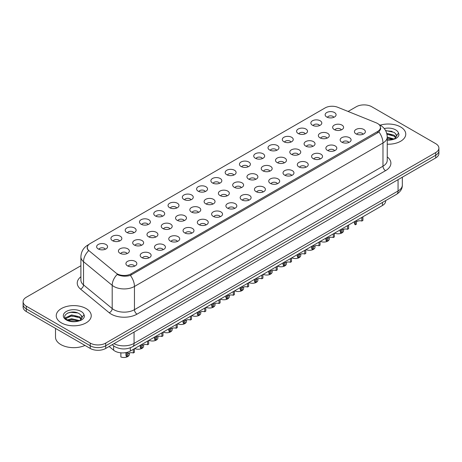 <?xml version="1.0" encoding="UTF-8"?>
<svg xmlns="http://www.w3.org/2000/svg" width="462" height="462" viewBox="0 0 462 462"><rect width="100%" height="100%" fill="white"/><g stroke="black" fill="none" stroke-linecap="round" stroke-linejoin="round"><path stroke-width="0.69" d="M312.468 125.248A5.469 3.159 180 0 1 311.382 124.359A5.469 3.159 180 0 1 313.19 120.432A5.469 3.159 180 0 1 320.201 120.784A5.469 3.159 180 0 1 321.286 124.359A5.469 3.159 180 0 1 312.468 125.248M319.537 125.577A3.28 1.894 0 0 0 318.653 124.653A3.28 1.894 0 0 0 315.419 124.174A3.28 1.894 0 0 0 313.132 125.577M298.186 133.495A5.469 3.159 180 0 1 297.101 132.606A5.469 3.159 180 0 1 298.908 128.679A5.469 3.159 180 0 1 305.919 129.031A5.469 3.159 180 0 1 307.005 132.606A5.469 3.159 180 0 1 298.186 133.495M305.249 133.824A3.28 1.894 0 0 0 304.371 132.9A3.28 1.894 0 0 0 301.137 132.421A3.28 1.894 0 0 0 298.85 133.824M283.899 141.742A5.469 3.159 180 0 1 282.813 140.846A5.469 3.159 180 0 1 284.627 136.925A5.469 3.159 180 0 1 291.637 137.278A5.469 3.159 180 0 1 292.723 140.846A5.469 3.159 180 0 1 283.899 141.742M290.968 142.071A3.28 1.894 0 0 0 290.09 141.147A3.28 1.894 0 0 0 286.856 140.667A3.28 1.894 0 0 0 284.569 142.071M269.617 149.988A5.469 3.159 180 0 1 268.532 149.093A5.469 3.159 180 0 1 270.345 145.172A5.469 3.159 180 0 1 277.356 145.524A5.469 3.159 180 0 1 278.436 149.093A5.469 3.159 180 0 1 269.617 149.988M276.686 150.317A3.28 1.894 0 0 0 275.808 149.393A3.28 1.894 0 0 0 272.574 148.914A3.28 1.894 0 0 0 270.287 150.317M255.336 158.235A5.469 3.159 180 0 1 254.25 157.34A5.469 3.159 180 0 1 256.063 153.419A5.469 3.159 180 0 1 263.069 153.771A5.469 3.159 180 0 1 264.154 157.34A5.469 3.159 180 0 1 255.336 158.235M262.404 158.558A3.28 1.894 0 0 0 261.527 157.64A3.28 1.894 0 0 0 258.293 157.161A3.28 1.894 0 0 0 256 158.558M241.054 166.482A5.469 3.159 180 0 1 239.969 165.587A5.469 3.159 180 0 1 241.782 161.66A5.469 3.159 180 0 1 248.787 162.012A5.469 3.159 180 0 1 249.873 165.587A5.469 3.159 180 0 1 241.054 166.482M248.123 166.805A3.28 1.894 0 0 0 247.239 165.887A3.28 1.894 0 0 0 244.011 165.402A3.28 1.894 0 0 0 241.718 166.805M226.773 174.723A5.469 3.159 180 0 1 225.687 173.833A5.469 3.159 180 0 1 227.5 169.906A5.469 3.159 180 0 1 234.505 170.259A5.469 3.159 180 0 1 235.591 173.833A5.469 3.159 180 0 1 226.773 174.723M233.841 175.052A3.28 1.894 0 0 0 232.958 174.128A3.28 1.894 0 0 0 229.73 173.648A3.28 1.894 0 0 0 227.437 175.052M212.491 182.969A5.469 3.159 180 0 1 211.405 182.08A5.469 3.159 180 0 1 213.213 178.153A5.469 3.159 180 0 1 220.224 178.505A5.469 3.159 180 0 1 221.31 182.08A5.469 3.159 180 0 1 212.491 182.969M219.56 183.298A3.28 1.894 0 0 0 218.676 182.375A3.28 1.894 0 0 0 215.442 181.895A3.28 1.894 0 0 0 213.155 183.298M198.21 191.216A5.469 3.159 180 0 1 197.124 190.327A5.469 3.159 180 0 1 198.931 186.4A5.469 3.159 180 0 1 205.942 186.752A5.469 3.159 180 0 1 207.028 190.327A5.469 3.159 180 0 1 198.21 191.216M205.278 191.545A3.28 1.894 0 0 0 204.395 190.621A3.28 1.894 0 0 0 201.161 190.142A3.28 1.894 0 0 0 198.874 191.545M183.922 199.463A5.469 3.159 180 0 1 182.842 198.568A5.469 3.159 180 0 1 184.65 194.646A5.469 3.159 180 0 1 191.661 194.999A5.469 3.159 180 0 1 192.746 198.568A5.469 3.159 180 0 1 183.922 199.463M190.991 199.792A3.28 1.894 0 0 0 190.113 198.868A3.28 1.894 0 0 0 186.879 198.389A3.28 1.894 0 0 0 184.592 199.792M169.641 207.709A5.469 3.159 180 0 1 168.555 206.814A5.469 3.159 180 0 1 170.368 202.893A5.469 3.159 180 0 1 177.379 203.245A5.469 3.159 180 0 1 178.465 206.814A5.469 3.159 180 0 1 169.641 207.709M176.709 208.039A3.28 1.894 0 0 0 175.831 207.115A3.28 1.894 0 0 0 172.597 206.635A3.28 1.894 0 0 0 170.311 208.039M155.359 215.956A5.469 3.159 180 0 1 154.273 215.061A5.469 3.159 180 0 1 156.087 211.14A5.469 3.159 180 0 1 163.092 211.492A5.469 3.159 180 0 1 164.177 215.061A5.469 3.159 180 0 1 155.359 215.956M162.428 216.28A3.28 1.894 0 0 0 161.55 215.361A3.28 1.894 0 0 0 158.316 214.882A3.28 1.894 0 0 0 156.029 216.28M141.077 224.203A5.469 3.159 180 0 1 139.992 223.308A5.469 3.159 180 0 1 141.805 219.381A5.469 3.159 180 0 1 148.81 219.733A5.469 3.159 180 0 1 149.896 223.308A5.469 3.159 180 0 1 141.077 224.203M148.146 224.526A3.28 1.894 0 0 0 147.263 223.608A3.28 1.894 0 0 0 144.034 223.123A3.28 1.894 0 0 0 141.742 224.526M126.796 232.444A5.469 3.159 180 0 1 125.71 231.554A5.469 3.159 180 0 1 127.524 227.627A5.469 3.159 180 0 1 134.529 227.98A5.469 3.159 180 0 1 135.614 231.554A5.469 3.159 180 0 1 126.796 232.444M133.865 232.773A3.28 1.894 0 0 0 132.981 231.849A3.28 1.894 0 0 0 129.753 231.37A3.28 1.894 0 0 0 127.46 232.773M112.514 240.69A5.469 3.159 180 0 1 111.429 239.801A5.469 3.159 180 0 1 113.242 235.874A5.469 3.159 180 0 1 120.247 236.226A5.469 3.159 180 0 1 121.333 239.801A5.469 3.159 180 0 1 112.514 240.69M119.583 241.02A3.28 1.894 0 0 0 118.699 240.096A3.28 1.894 0 0 0 115.465 239.616A3.28 1.894 0 0 0 113.178 241.02M98.233 248.937A5.469 3.159 180 0 1 97.147 248.048A5.469 3.159 180 0 1 98.955 244.121A5.469 3.159 180 0 1 105.965 244.473A5.469 3.159 180 0 1 107.051 248.048A5.469 3.159 180 0 1 98.233 248.937M105.301 249.266A3.28 1.894 0 0 0 104.418 248.342A3.28 1.894 0 0 0 101.184 247.863A3.28 1.894 0 0 0 98.897 249.266M326.749 117.007A5.469 3.159 180 0 1 325.664 116.112A5.469 3.159 180 0 1 327.477 112.185A5.469 3.159 180 0 1 334.482 112.537A5.469 3.159 180 0 1 335.568 116.112A5.469 3.159 180 0 1 326.749 117.007M333.818 117.331A3.28 1.894 0 0 0 332.935 116.407A3.28 1.894 0 0 0 329.701 115.927A3.28 1.894 0 0 0 327.414 117.331M319.97 137.826A5.469 3.159 180 0 1 318.884 136.937A5.469 3.159 180 0 1 320.692 133.01A5.469 3.159 180 0 1 327.702 133.362A5.469 3.159 180 0 1 328.788 136.937A5.469 3.159 180 0 1 319.97 137.826M327.038 138.155A3.28 1.894 0 0 0 326.155 137.231A3.28 1.894 0 0 0 322.921 136.752A3.28 1.894 0 0 0 320.634 138.155M305.688 146.073A5.469 3.159 180 0 1 304.602 145.178A5.469 3.159 180 0 1 306.41 141.256A5.469 3.159 180 0 1 313.421 141.609A5.469 3.159 180 0 1 314.507 145.178A5.469 3.159 180 0 1 305.688 146.073M312.757 146.402A3.28 1.894 0 0 0 311.873 145.478A3.28 1.894 0 0 0 308.639 144.999A3.28 1.894 0 0 0 306.352 146.402M291.401 154.32A5.469 3.159 180 0 1 290.321 153.424A5.469 3.159 180 0 1 292.128 149.503A5.469 3.159 180 0 1 299.139 149.855A5.469 3.159 180 0 1 300.225 153.424A5.469 3.159 180 0 1 291.401 154.32M298.469 154.649A3.28 1.894 0 0 0 297.592 153.725A3.28 1.894 0 0 0 294.358 153.245A3.28 1.894 0 0 0 292.071 154.649M277.119 162.566A5.469 3.159 180 0 1 276.033 161.671A5.469 3.159 180 0 1 277.847 157.75A5.469 3.159 180 0 1 284.858 158.102A5.469 3.159 180 0 1 285.943 161.671A5.469 3.159 180 0 1 277.119 162.566M284.188 162.895A3.28 1.894 0 0 0 283.31 161.971A3.28 1.894 0 0 0 280.076 161.492A3.28 1.894 0 0 0 277.789 162.895M262.838 170.813A5.469 3.159 180 0 1 261.752 169.918A5.469 3.159 180 0 1 263.565 165.991A5.469 3.159 180 0 1 270.57 166.343A5.469 3.159 180 0 1 271.656 169.918A5.469 3.159 180 0 1 262.838 170.813M269.906 171.136A3.28 1.894 0 0 0 269.028 170.218A3.28 1.894 0 0 0 265.794 169.733A3.28 1.894 0 0 0 263.507 171.136M248.556 179.06A5.469 3.159 180 0 1 247.47 178.165A5.469 3.159 180 0 1 249.284 174.238A5.469 3.159 180 0 1 256.289 174.59A5.469 3.159 180 0 1 257.374 178.165A5.469 3.159 180 0 1 248.556 179.06M255.625 179.383A3.28 1.894 0 0 0 254.741 178.459A3.28 1.894 0 0 0 251.513 177.98A3.28 1.894 0 0 0 249.22 179.383M234.274 187.301A5.469 3.159 180 0 1 233.189 186.411A5.469 3.159 180 0 1 235.002 182.484A5.469 3.159 180 0 1 242.007 182.837A5.469 3.159 180 0 1 243.093 186.411A5.469 3.159 180 0 1 234.274 187.301M241.343 187.63A3.28 1.894 0 0 0 240.459 186.706A3.28 1.894 0 0 0 237.231 186.226A3.28 1.894 0 0 0 234.939 187.63M219.993 195.547A5.469 3.159 180 0 1 218.907 194.658A5.469 3.159 180 0 1 220.72 190.731A5.469 3.159 180 0 1 227.726 191.083A5.469 3.159 180 0 1 228.811 194.658A5.469 3.159 180 0 1 219.993 195.547M227.061 195.876A3.28 1.894 0 0 0 226.178 194.952A3.28 1.894 0 0 0 222.944 194.473A3.28 1.894 0 0 0 220.657 195.876M205.711 203.794A5.469 3.159 180 0 1 204.626 202.899A5.469 3.159 180 0 1 206.433 198.978A5.469 3.159 180 0 1 213.444 199.33A5.469 3.159 180 0 1 214.53 202.899A5.469 3.159 180 0 1 205.711 203.794M212.78 204.123A3.28 1.894 0 0 0 211.896 203.199A3.28 1.894 0 0 0 208.662 202.72A3.28 1.894 0 0 0 206.375 204.123M191.43 212.041A5.469 3.159 180 0 1 190.344 211.146A5.469 3.159 180 0 1 192.152 207.224A5.469 3.159 180 0 1 199.162 207.577A5.469 3.159 180 0 1 200.248 211.146A5.469 3.159 180 0 1 191.43 212.041M198.493 212.37A3.28 1.894 0 0 0 197.615 211.446A3.28 1.894 0 0 0 194.381 210.967A3.28 1.894 0 0 0 192.094 212.37M177.142 220.287A5.469 3.159 180 0 1 176.057 219.392A5.469 3.159 180 0 1 177.87 215.471A5.469 3.159 180 0 1 184.881 215.823A5.469 3.159 180 0 1 185.967 219.392A5.469 3.159 180 0 1 177.142 220.287M184.211 220.611A3.28 1.894 0 0 0 183.333 219.693A3.28 1.894 0 0 0 180.099 219.213A3.28 1.894 0 0 0 177.812 220.611M162.861 228.534A5.469 3.159 180 0 1 161.775 227.639A5.469 3.159 180 0 1 163.588 223.712A5.469 3.159 180 0 1 170.599 224.064A5.469 3.159 180 0 1 171.679 227.639A5.469 3.159 180 0 1 162.861 228.534M169.929 228.857A3.28 1.894 0 0 0 169.052 227.939A3.28 1.894 0 0 0 165.818 227.454A3.28 1.894 0 0 0 163.531 228.857M148.579 236.775A5.469 3.159 180 0 1 147.494 235.886A5.469 3.159 180 0 1 149.307 231.959A5.469 3.159 180 0 1 156.312 232.311A5.469 3.159 180 0 1 157.398 235.886A5.469 3.159 180 0 1 148.579 236.775M155.648 237.104A3.28 1.894 0 0 0 154.77 236.18A3.28 1.894 0 0 0 151.536 235.701A3.28 1.894 0 0 0 149.243 237.104M134.298 245.022A5.469 3.159 180 0 1 133.212 244.132A5.469 3.159 180 0 1 135.025 240.205A5.469 3.159 180 0 1 142.03 240.558A5.469 3.159 180 0 1 143.116 244.132A5.469 3.159 180 0 1 134.298 245.022M141.366 245.351A3.28 1.894 0 0 0 140.483 244.427A3.28 1.894 0 0 0 137.254 243.948A3.28 1.894 0 0 0 134.962 245.351M120.016 253.268A5.469 3.159 180 0 1 118.93 252.379A5.469 3.159 180 0 1 120.744 248.452A5.469 3.159 180 0 1 127.749 248.804A5.469 3.159 180 0 1 128.834 252.379A5.469 3.159 180 0 1 120.016 253.268M127.085 253.598A3.28 1.894 0 0 0 126.201 252.674A3.28 1.894 0 0 0 122.973 252.194A3.28 1.894 0 0 0 120.68 253.598M334.251 129.579A5.469 3.159 180 0 1 333.166 128.69A5.469 3.159 180 0 1 334.979 124.763A5.469 3.159 180 0 1 341.984 125.115A5.469 3.159 180 0 1 343.07 128.69A5.469 3.159 180 0 1 334.251 129.579M341.32 129.909A3.28 1.894 0 0 0 340.436 128.985A3.28 1.894 0 0 0 337.208 128.505A3.28 1.894 0 0 0 334.915 129.909M341.753 142.157A5.469 3.159 180 0 1 340.667 141.268A5.469 3.159 180 0 1 342.481 137.341A5.469 3.159 180 0 1 349.486 137.693A5.469 3.159 180 0 1 350.571 141.268A5.469 3.159 180 0 1 341.753 142.157M348.822 142.487A3.28 1.894 0 0 0 347.938 141.563A3.28 1.894 0 0 0 344.71 141.083A3.28 1.894 0 0 0 342.417 142.487M327.471 150.404A5.469 3.159 180 0 1 326.386 149.509A5.469 3.159 180 0 1 328.199 145.588A5.469 3.159 180 0 1 335.204 145.94A5.469 3.159 180 0 1 336.29 149.509A5.469 3.159 180 0 1 327.471 150.404M334.54 150.733A3.28 1.894 0 0 0 333.656 149.809A3.28 1.894 0 0 0 330.422 149.33A3.28 1.894 0 0 0 328.136 150.733M313.19 158.651A5.469 3.159 180 0 1 312.104 157.756A5.469 3.159 180 0 1 313.912 153.834A5.469 3.159 180 0 1 320.923 154.187A5.469 3.159 180 0 1 322.008 157.756A5.469 3.159 180 0 1 313.19 158.651M320.258 158.98A3.28 1.894 0 0 0 319.375 158.056A3.28 1.894 0 0 0 316.141 157.577A3.28 1.894 0 0 0 313.854 158.98M298.908 166.898A5.469 3.159 180 0 1 297.823 166.002A5.469 3.159 180 0 1 299.63 162.081A5.469 3.159 180 0 1 306.641 162.433A5.469 3.159 180 0 1 307.727 166.002A5.469 3.159 180 0 1 298.908 166.898M305.971 167.227A3.28 1.894 0 0 0 305.093 166.303A3.28 1.894 0 0 0 301.859 165.823A3.28 1.894 0 0 0 299.572 167.227M284.621 175.144A5.469 3.159 180 0 1 283.535 174.249A5.469 3.159 180 0 1 285.349 170.322A5.469 3.159 180 0 1 292.359 170.674A5.469 3.159 180 0 1 293.445 174.249A5.469 3.159 180 0 1 284.621 175.144M291.689 175.468A3.28 1.894 0 0 0 290.812 174.549A3.28 1.894 0 0 0 287.578 174.064A3.28 1.894 0 0 0 285.291 175.468M270.339 183.391A5.469 3.159 180 0 1 269.254 182.496A5.469 3.159 180 0 1 271.067 178.569A5.469 3.159 180 0 1 278.078 178.921A5.469 3.159 180 0 1 279.158 182.496A5.469 3.159 180 0 1 270.339 183.391M277.408 183.714A3.28 1.894 0 0 0 276.53 182.79A3.28 1.894 0 0 0 273.296 182.311A3.28 1.894 0 0 0 271.009 183.714M256.058 191.632A5.469 3.159 180 0 1 254.972 190.742A5.469 3.159 180 0 1 256.785 186.815A5.469 3.159 180 0 1 263.79 187.168A5.469 3.159 180 0 1 264.876 190.742A5.469 3.159 180 0 1 256.058 191.632M263.126 191.961A3.28 1.894 0 0 0 262.249 191.037A3.28 1.894 0 0 0 259.015 190.558A3.28 1.894 0 0 0 256.722 191.961M241.776 199.879A5.469 3.159 180 0 1 240.69 198.989A5.469 3.159 180 0 1 242.504 195.062A5.469 3.159 180 0 1 249.509 195.414A5.469 3.159 180 0 1 250.595 198.989A5.469 3.159 180 0 1 241.776 199.879M248.845 200.208A3.28 1.894 0 0 0 247.961 199.284A3.28 1.894 0 0 0 244.733 198.804A3.28 1.894 0 0 0 242.44 200.208M227.495 208.125A5.469 3.159 180 0 1 226.409 207.23A5.469 3.159 180 0 1 228.222 203.309A5.469 3.159 180 0 1 235.227 203.661A5.469 3.159 180 0 1 236.313 207.23A5.469 3.159 180 0 1 227.495 208.125M234.563 208.454A3.28 1.894 0 0 0 233.68 207.53A3.28 1.894 0 0 0 230.446 207.051A3.28 1.894 0 0 0 228.159 208.454M213.213 216.372A5.469 3.159 180 0 1 212.127 215.477A5.469 3.159 180 0 1 213.935 211.556A5.469 3.159 180 0 1 220.946 211.908A5.469 3.159 180 0 1 222.031 215.477A5.469 3.159 180 0 1 213.213 216.372M220.282 216.701A3.28 1.894 0 0 0 219.398 215.777A3.28 1.894 0 0 0 216.164 215.298A3.28 1.894 0 0 0 213.877 216.701M198.931 224.619A5.469 3.159 180 0 1 197.846 223.724A5.469 3.159 180 0 1 199.653 219.802A5.469 3.159 180 0 1 206.664 220.155A5.469 3.159 180 0 1 207.75 223.724A5.469 3.159 180 0 1 198.931 224.619M206 224.942A3.28 1.894 0 0 0 205.116 224.024A3.28 1.894 0 0 0 201.882 223.544A3.28 1.894 0 0 0 199.596 224.942M184.644 232.865A5.469 3.159 180 0 1 183.564 231.97A5.469 3.159 180 0 1 185.372 228.043A5.469 3.159 180 0 1 192.383 228.395A5.469 3.159 180 0 1 193.468 231.97A5.469 3.159 180 0 1 184.644 232.865M191.713 233.189A3.28 1.894 0 0 0 190.835 232.27A3.28 1.894 0 0 0 187.601 231.785A3.28 1.894 0 0 0 185.314 233.189M170.363 241.106A5.469 3.159 180 0 1 169.277 240.217A5.469 3.159 180 0 1 171.09 236.29A5.469 3.159 180 0 1 178.101 236.642A5.469 3.159 180 0 1 179.187 240.217A5.469 3.159 180 0 1 170.363 241.106M177.431 241.435A3.28 1.894 0 0 0 176.553 240.511A3.28 1.894 0 0 0 173.319 240.032A3.28 1.894 0 0 0 171.032 241.435M156.081 249.353A5.469 3.159 180 0 1 154.995 248.464A5.469 3.159 180 0 1 156.809 244.537A5.469 3.159 180 0 1 163.814 244.889A5.469 3.159 180 0 1 164.899 248.464A5.469 3.159 180 0 1 156.081 249.353M163.15 249.682A3.28 1.894 0 0 0 162.272 248.758A3.28 1.894 0 0 0 159.038 248.279A3.28 1.894 0 0 0 156.751 249.682M141.799 257.6A5.469 3.159 180 0 1 140.714 256.71A5.469 3.159 180 0 1 142.527 252.783A5.469 3.159 180 0 1 149.532 253.136A5.469 3.159 180 0 1 150.618 256.71A5.469 3.159 180 0 1 141.799 257.6M148.868 257.929A3.28 1.894 0 0 0 147.984 257.005A3.28 1.894 0 0 0 144.756 256.526A3.28 1.894 0 0 0 142.463 257.929M127.518 265.846A5.469 3.159 180 0 1 126.432 264.951A5.469 3.159 180 0 1 128.245 261.03A5.469 3.159 180 0 1 135.25 261.382A5.469 3.159 180 0 1 136.336 264.951A5.469 3.159 180 0 1 127.518 265.846M134.586 266.176A3.28 1.894 0 0 0 133.703 265.252A3.28 1.894 0 0 0 130.475 264.772A3.28 1.894 0 0 0 128.182 266.176M356.035 133.911A5.469 3.159 180 0 1 354.949 133.021A5.469 3.159 180 0 1 356.762 129.094A5.469 3.159 180 0 1 363.767 129.447A5.469 3.159 180 0 1 364.853 133.021A5.469 3.159 180 0 1 356.035 133.911M363.103 134.24A3.28 1.894 0 0 0 362.22 133.316A3.28 1.894 0 0 0 358.991 132.837A3.28 1.894 0 0 0 356.699 134.24M376.247 122.84A9.846 5.683 180 0 1 377.564 123.481A9.846 5.683 180 0 1 380.445 127.5A9.846 5.683 180 0 1 377.564 131.514L131.098 273.81A9.846 5.683 180 0 1 116.078 273.048L89.108 250.814A9.846 5.683 180 0 1 87.33 247.557A9.846 5.683 180 0 1 90.211 243.538L325.127 107.912A9.846 5.683 180 0 1 337.734 107.271L376.247 122.84M385.66 200.606L385.66 201.028A10.938 6.312 180 0 1 382.455 205.492L130.33 351.056A10.938 6.312 180 0 1 113.64 350.213L109.119 346.488M400.635 126.975A17.498 10.106 0 0 0 380.203 125.156A17.498 10.106 0 0 1 400.635 126.975A17.498 10.106 0 0 1 405.763 134.124A17.498 10.106 0 0 0 400.635 126.975M86.117 308.564A17.498 10.106 0 0 0 67.042 306.375A17.498 10.106 0 0 0 56.237 315.708A17.498 10.106 0 0 0 61.365 322.851A17.498 10.106 0 0 0 80.434 325.046A17.498 10.106 0 0 0 91.239 315.708A17.498 10.106 0 0 0 86.117 308.564A17.498 10.106 0 0 0 67.042 306.375A17.498 10.106 0 0 0 56.237 315.708A17.498 10.106 0 0 0 61.365 322.851A17.498 10.106 0 0 0 80.434 325.046A17.498 10.106 0 0 0 91.239 315.708A17.498 10.106 0 0 0 86.117 308.564M380.832 128.211L378.904 131.913L377.951 132.611L130.382 275.398C126.265 276.582 122.216 276.432 118.243 274.959L117.181 274.44A12.763 8.535 129.5 0 0 112.197 285.337L83.53 261.7A14.582 8.42 180 0 1 80.89 256.872L80.89 280.093A14.582 8.42 0 0 0 83.53 284.921L112.197 308.558A14.582 8.42 0 0 0 113.825 309.679A14.582 8.42 0 0 0 134.454 309.679L382.975 166.199A14.582 8.42 0 0 0 387.248 160.245L387.248 137.023A14.582 8.42 180 0 1 382.975 142.977A12.763 7.369 -120 0 0 378.904 131.913M80.89 265.737L26.305 297.251A10.938 6.312 0 0 0 23.1 301.721L23.1 307.074A10.938 6.312 0 0 0 26.305 311.544L90.24 348.452L90.24 345.772A10.938 6.312 0 0 0 105.706 345.772L435.695 155.255A10.938 6.312 0 0 0 438.9 150.791A10.938 6.312 0 0 1 435.695 155.255L105.706 345.772A10.938 6.312 0 0 1 90.24 345.772L26.305 308.864L90.24 345.772L90.24 343.099A10.938 6.312 0 0 0 105.706 343.099L435.695 152.576A10.938 6.312 0 0 0 438.9 148.111A10.938 6.312 0 0 0 435.695 143.647L371.76 106.734A10.938 6.312 0 0 0 356.294 106.734L348.1 111.463M23.1 304.394A10.938 6.312 0 0 0 26.305 308.864A10.938 6.312 0 0 1 23.1 304.394M387.248 156.907A18.232 10.522 180 0 1 385.556 170.663L137.029 314.148A18.232 10.522 180 0 1 111.25 314.148A18.232 10.522 180 0 1 109.205 312.739L80.538 289.102A3.644 2.437 -50.5 0 0 83.53 284.921L83.53 261.7A12.763 8.535 129.5 0 1 88.479 250.843L87.075 247.851L87.815 245.79M387.248 144.208A17.498 10.106 0 0 0 405.763 134.124A17.498 10.106 0 0 1 387.248 144.208M23.1 301.721A10.938 6.312 0 0 0 26.305 306.185L90.24 343.099M90.24 348.452A10.938 6.312 0 0 0 105.706 348.452L435.695 157.935A10.938 6.312 0 0 0 438.9 153.471L438.9 148.111M362.913 216.776L362.913 220.438L361.85 221.05L361.85 217.388M355.336 221.154L355.336 224.809A5.469 3.159 180 0 1 354.435 223.071L354.435 221.673M361.85 221.05A4.008 2.316 0 0 0 356.398 221.945M356.398 220.541L356.398 224.197L355.336 224.809M335.106 232.831L335.106 233.281A5.469 3.159 180 0 0 340.708 233.425A5.469 3.159 180 0 0 343.584 230.648L343.584 229.319M348.631 225.023L348.631 228.678L347.568 229.291L347.568 225.635M341.054 229.395L341.054 233.056A5.469 3.159 180 0 1 340.153 231.318L340.153 229.92M347.568 229.291A4.008 2.316 0 0 0 342.117 230.192M342.117 228.782L342.117 232.444L341.054 233.056M334.349 233.27L334.349 236.925L333.287 237.537L333.287 233.882M326.773 237.641L326.773 241.303A5.469 3.159 180 0 1 325.866 239.564L325.866 238.167M333.287 237.537A4.008 2.316 0 0 0 327.835 238.438M327.835 237.029L327.835 240.69L326.773 241.303M320.068 241.516L320.068 245.172L319.005 245.784L319.005 242.128M312.491 245.888L312.491 249.549A5.469 3.159 180 0 1 311.584 247.805L311.584 246.413M319.005 245.784A4.008 2.316 0 0 0 313.548 246.685M313.548 245.276L313.548 248.931L312.491 249.549M305.786 249.763L305.786 253.419L304.724 254.031L304.724 250.375M298.209 254.135L298.209 257.79A5.469 3.159 180 0 1 297.303 256.052L297.303 254.654M304.724 254.031A4.008 2.316 0 0 0 299.266 254.926M299.266 253.523L299.266 257.178L298.209 257.79M320.824 241.077L320.824 241.528A5.469 3.159 180 0 0 326.426 241.672A5.469 3.159 180 0 0 329.302 238.894L329.302 237.566M306.543 249.324L306.543 249.775A5.469 3.159 180 0 0 312.145 249.919A5.469 3.159 180 0 0 315.02 247.141L315.02 245.813M292.261 257.571L292.261 258.021A5.469 3.159 180 0 0 297.863 258.166A5.469 3.159 180 0 0 300.739 255.382L300.739 254.06M387.248 139.842L392.966 139.495L395.281 138.819C397.505 137.682 398.741 136.255 398.983 134.546L398.527 133.068L396.5 135.909A8.241 4.759 0 0 0 395.57 133.709L394.098 132.363L385.574 130.538M396.379 136.475L394.369 138.9M387.248 137.07L394.173 139.039M387.248 138.017L393.26 139.432M386.717 133.299L394.086 135.199L396.003 137.197M386.954 134.24L394.086 136.146L395.686 137.641M395.57 133.709L396.5 136.019M385.683 130.74L392.128 131.347M387 134.454L392.047 135.106M387.248 138.23L392.047 138.883M55.509 328.401L55.509 337.144A18.232 10.522 0 0 0 60.851 344.583A18.232 10.522 0 0 0 84.991 345.426M81.861 318.064L81.982 317.498A8.241 4.759 0 0 0 81.052 315.298L79.574 313.952C71.98 308.576 59.321 315.592 67.134 319.762C70.322 321.488 74.093 321.927 78.442 321.084L80.758 320.409C82.981 319.265 84.217 317.839 84.465 316.129L84.009 314.651L79.845 320.489M67.377 319.9L71.604 318.705L79.655 320.628M77.524 320.472L70.957 319.906L68.347 320.38L71.604 319.652L78.736 321.021M65.529 318.376L65.777 317.66L71.604 314.928L79.568 316.788L81.479 318.78M65.76 318.647L71.604 315.869L79.568 317.735L81.168 319.23M81.052 315.298L81.976 317.608M67.729 312.999L70.957 312.347L77.61 312.936M68.336 316.603L70.957 316.129L77.524 316.689M291.499 258.004L291.499 261.665L290.442 262.277L290.442 258.622M283.928 262.381L283.928 266.037A5.469 3.159 180 0 1 283.021 264.299L283.021 262.901M290.442 262.277A4.008 2.316 0 0 0 284.985 263.173M284.985 261.769L284.985 265.425L283.928 266.037M277.217 266.251L277.217 269.912L276.161 270.524L276.161 266.863M269.641 270.628L269.641 274.284A5.469 3.159 180 0 1 268.74 272.545L268.74 271.148M276.161 270.524A4.008 2.316 0 0 0 270.703 271.419M270.703 270.016L270.703 273.671L269.641 274.284M262.936 274.497L262.936 278.153L261.873 278.771L261.873 275.109M255.359 278.875L255.359 282.53A5.469 3.159 180 0 1 254.458 280.792L254.458 279.394M261.873 278.771A4.008 2.316 0 0 0 256.422 279.666M256.422 278.263L256.422 281.918L255.359 282.53M277.98 265.817L277.98 266.268A5.469 3.159 180 0 0 283.581 266.412A5.469 3.159 180 0 0 286.457 263.629L286.457 262.306M263.692 274.058L263.692 274.515A5.469 3.159 180 0 0 269.3 274.659A5.469 3.159 180 0 0 272.176 271.875L272.176 270.547M249.411 282.305L249.411 282.756A5.469 3.159 180 0 0 255.018 282.9A5.469 3.159 180 0 0 257.894 280.122L257.894 278.794M248.654 282.744L248.654 286.4L247.592 287.012L247.592 283.356M241.077 287.116L241.077 290.777A5.469 3.159 180 0 1 240.176 289.039L240.176 287.641M247.592 287.012A4.008 2.316 0 0 0 242.14 287.913M242.14 286.504L242.14 290.165L241.077 290.777M234.373 290.991L234.373 294.646L233.31 295.258L233.31 291.603M226.796 295.362L226.796 299.024A5.469 3.159 180 0 1 225.895 297.285L225.895 295.888M233.31 295.258A4.008 2.316 0 0 0 227.858 296.159M227.858 294.75L227.858 298.412L226.796 299.024M220.091 299.237L220.091 302.893L219.028 303.505L219.028 299.85M212.514 303.609L212.514 307.265A5.469 3.159 180 0 1 211.608 305.526L211.608 304.129M219.028 303.505A4.008 2.316 0 0 0 213.577 304.4M213.577 302.997L213.577 306.653L212.514 307.265M205.809 307.484L205.809 311.14L204.747 311.752L204.747 308.096M198.233 311.856L198.233 315.511A5.469 3.159 180 0 1 197.326 313.773L197.326 312.376M204.747 311.752A4.008 2.316 0 0 0 199.289 312.647M199.289 311.244L199.289 314.899L198.233 315.511M191.522 315.725L191.522 319.386L190.465 319.999L190.465 316.337M183.951 320.102L183.951 323.758A5.469 3.159 180 0 1 183.044 322.02L183.044 320.622M190.465 319.999A4.008 2.316 0 0 0 185.008 320.894M185.008 319.49L185.008 323.146L183.951 323.758M235.129 290.552L235.129 291.002A5.469 3.159 180 0 0 240.731 291.147A5.469 3.159 180 0 0 243.613 288.369L243.613 287.041M220.848 298.798L220.848 299.249A5.469 3.159 180 0 0 226.449 299.393A5.469 3.159 180 0 0 229.325 296.616L229.325 295.287M206.566 307.045L206.566 307.496A5.469 3.159 180 0 0 212.168 307.64A5.469 3.159 180 0 0 215.044 304.862L215.044 303.534M192.284 315.292L192.284 315.742A5.469 3.159 180 0 0 197.886 315.887A5.469 3.159 180 0 0 200.762 313.103L200.762 311.781M178.003 323.533L178.003 323.989A5.469 3.159 180 0 0 183.605 324.133A5.469 3.159 180 0 0 186.481 321.35L186.481 320.027M177.241 323.972L177.241 327.633L176.184 328.245L176.184 324.584M169.664 328.349L169.664 332.005A5.469 3.159 180 0 1 168.763 330.266L168.763 328.869M176.184 328.245A4.008 2.316 0 0 0 170.726 329.14M170.726 327.737L170.726 331.393L169.664 332.005M162.959 332.218L162.959 335.874L161.902 336.492L161.902 332.831M155.382 336.596L155.382 340.251A5.469 3.159 180 0 1 154.481 338.513L154.481 337.116M161.902 336.492A4.008 2.316 0 0 0 156.445 337.387M156.445 335.978L156.445 339.639L155.382 340.251M148.677 340.465L148.677 344.121L147.615 344.733L147.615 341.077M141.101 344.837L141.101 348.498A5.469 3.159 180 0 1 140.2 346.76L140.2 345.362M147.615 344.733A4.008 2.316 0 0 0 142.163 345.634M142.163 344.225L142.163 347.886L141.101 348.498M134.396 348.712L134.396 352.367L133.333 352.98L133.333 349.324M127.604 352.206L126.819 352.662L126.819 356.745A5.469 3.159 180 0 1 125.918 355.007L125.918 352.61M133.333 352.98A4.008 2.316 0 0 0 127.882 353.88M127.882 352.119L127.882 356.133L126.819 356.745M163.721 331.78L163.721 332.23A5.469 3.159 180 0 0 169.323 332.374A5.469 3.159 180 0 0 172.199 329.597L172.199 328.268M149.434 340.026L149.434 340.477A5.469 3.159 180 0 0 155.041 340.621A5.469 3.159 180 0 0 157.917 337.843L157.917 336.515M135.152 348.273L135.152 348.723A5.469 3.159 180 0 0 140.76 348.868A5.469 3.159 180 0 0 143.636 346.09L143.636 344.762M120.871 352.887L120.871 356.97A5.469 3.159 180 0 0 126.472 357.114A5.469 3.159 180 0 0 129.348 354.337L129.348 353.008M131.098 273.81L131.098 275.109M377.564 131.514L377.564 132.837M382.455 202.454L382.455 205.492M113.64 345.871L113.64 350.213M130.33 347.782L130.33 351.056M137.029 314.148A3.644 2.102 60 0 1 134.454 309.679L134.454 286.463A14.582 8.42 180 0 1 113.825 286.463A14.582 8.42 180 0 1 112.197 285.337L112.197 308.558A3.644 2.437 -50.5 0 1 109.205 312.739M130.382 275.398A12.763 7.369 60 0 1 134.454 286.463L382.975 142.977L382.975 166.199A3.644 2.102 60 0 0 385.556 170.663M88.664 244.698A12.763 7.369 -120 0 0 87.803 245.074C83.443 247.696 81.139 251.628 80.89 256.872M80.538 289.102A18.232 10.522 180 0 1 80.89 276.755M105.706 343.099L105.706 348.452M435.695 152.576L435.695 157.935M26.305 306.185L26.305 311.544M113.97 343.682A14.582 8.42 0 0 0 134.067 343.393L398.059 190.979A14.582 8.42 0 0 0 402.327 185.025C402.437 188.646 400.508 191.742 396.546 194.317L132.554 346.731A7.294 4.21 60 0 0 134.067 343.393L134.067 332.08M398.059 179.666L398.059 190.979A7.294 4.21 60 0 1 396.546 194.317M112.387 344.594A7.294 4.88 129.5 0 0 113.144 345.484L112.202 344.704M398.527 133.068A10.43 6.023 0 0 0 395.634 129.862A10.43 6.023 0 0 0 384.245 128.563M387.248 140.113A10.43 6.023 0 0 0 392.966 139.495M84.009 314.651A10.43 6.023 0 0 0 81.116 311.452A10.43 6.023 0 0 0 66.366 311.452A10.43 6.023 0 0 0 66.366 319.964A10.43 6.023 0 0 0 78.442 321.084M87.33 247.557L87.33 249.122M380.445 127.5L380.445 129.886M387.248 137.023C387 131.78 384.696 127.847 380.33 125.231L379.031 124.561M89.004 244.381L87.803 245.074M132.554 346.731C126.686 349.682 120.819 349.682 114.951 346.731L113.144 345.484M402.327 185.025L402.327 177.2"/></g></svg>
